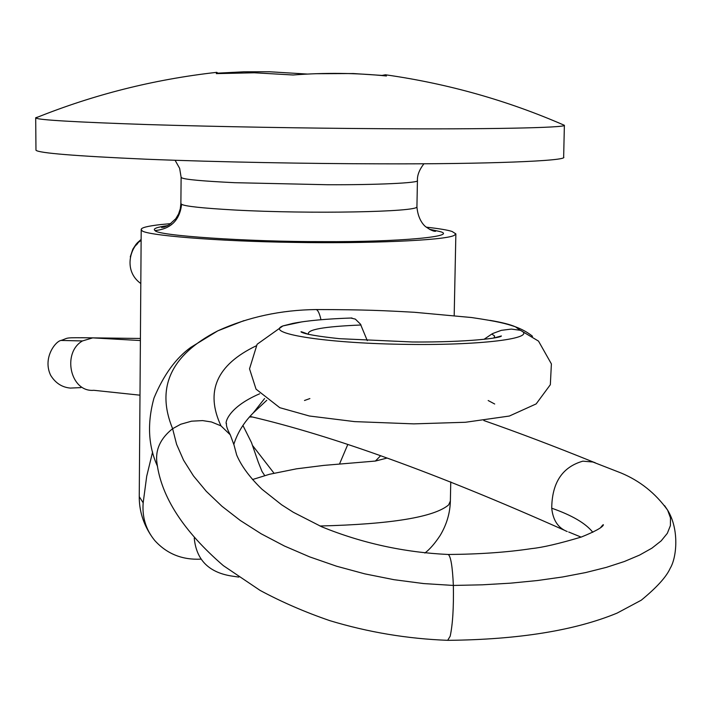 <?xml version="1.0" encoding="UTF-8"?>
<svg xmlns="http://www.w3.org/2000/svg" width="712" height="712" viewBox="0 0 712 712"><rect width="100%" height="100%" fill="white"/><g stroke="black" fill="none" stroke-linecap="round" stroke-linejoin="round"><path stroke-width="1.07" d="M130.278 256.836L132.833 249.191L136.001 244.358L137.532 242.632L137.701 243.442L136.215 245.106M96.334 337.986L92.72 337.88L82.467 340.941C61.802 352.716 70.221 392.508 93.842 390.301L139.988 395.178M567.233 531.544C558.137 528.028 552.966 520.241 551.729 508.199C551.987 482.692 562.364 467.01 582.861 461.162L593.31 462.043C554.55 446.344 518.051 432.504 483.831 420.534M595.223 462.738L593.31 462.043M664.581 505.627L667.642 510.175L670.481 517.882L670.401 525.616L667.331 533.315L661.181 540.862L651.916 548.16L639.598 555.075L624.362 561.51L606.33 567.375L585.664 572.564L562.596 576.978L537.48 580.529L510.664 583.155L482.487 584.81L453.357 585.442C453.767 607.558 452.707 624.486 450.18 636.208L447.679 640.337M447.652 640.328C407.371 638.798 368.068 632.229 329.763 620.633C304.941 612.106 281.721 602.032 260.103 590.408L223.319 565.622C183.509 531.188 161.393 497.047 156.978 463.209C155.1 449.984 160.316 438.485 172.607 428.695L176.594 444.306L183.554 460.183L193.45 475.883L206.275 491.307L221.93 506.241L240.291 520.481L261.188 533.804L284.408 546.006L309.631 556.864L336.553 566.209L364.82 573.863L394.003 579.693L423.64 583.573L453.357 585.442C452.512 566.699 450.812 556.384 448.257 554.479L447.759 554.47M233.696 444.128L230.279 434.836L220.987 425.865L211.5 421.976L202.635 420.596L191.546 421.184L180.732 424.245L172.607 428.695C155.768 387.577 170.853 354.95 217.881 330.804L244.011 320.614M320.97 319.715C319.563 313.529 317.979 310.147 316.217 309.56L315.719 309.56M282.967 325.882L257.112 344.279L249.529 368.834L256.044 389.153L279.763 407.682L309.382 416.004L354.558 421.611L413.814 423.871L465.452 422.269L509.365 416.039L536.163 403.909L550.34 384.702L551.391 363.903L538.512 341.11L520.436 330.306L511.341 329.086L501.301 330.341L493.096 333.376L491.805 334.044L494.618 336.011L494.03 337.969M494.698 404.015L488.174 400.527M484.009 339.33L491.805 334.044M350.767 318.033L355.324 319.101L360.441 324.12L367.303 340.674M35.689 117.747L36.072 118.103C38.733 119.981 75.695 122.126 146.93 124.547C219.02 126.789 309.409 128.258 380.003 128.685C483.368 129.442 566.449 127.795 564.376 125.294L563.655 157.085C568.577 160.965 485.166 164.241 379.398 163.831C308.901 163.698 218.655 162.114 146.672 159.23C75.534 156.07 38.635 153.08 35.974 150.241L35.689 117.747L38.332 116.884M233.776 444.537C237.399 432.896 243.887 422.358 253.241 412.942L264.579 398.56M266.769 400.295L253.241 412.942M339.544 463.921L347.732 444.626M264.713 475.58L261.989 471.406L258.305 462.239L251.487 442.579L242.908 425.42M426.328 227.173C439.197 228.614 447.786 230.047 452.084 231.471L455.867 233.883L454.194 235.414C444.466 240.576 365.185 243.691 295.213 242.4C217.018 241.404 144.073 235.183 141.919 230.528L141.207 229.487C141.101 227.724 147.526 226.096 160.494 224.591L170.916 223.613M152.608 451.942L146.708 476.248L143.174 502.814C142.044 517.179 145.915 529.755 154.78 540.542C166.822 553.82 182.156 560.024 200.766 559.151M387.123 458.047L375.393 461.056L323.88 465.39L296.495 468.825L269.474 474.281L252.466 479.559M249.378 416.983L252.36 417.018M252.885 445.917L273.978 473.16M372.883 461.243L375.277 461.064M380.591 455.751L375.393 461.056L376.595 460.45M194.243 538.085C196.316 560.228 209.266 572.955 233.1 576.257L238.805 577.085M307.344 74.066L269.492 71.761L243.842 71.805L217.943 73.14L216.751 72.339L216.306 73.63L254.317 72.775L293.059 74.991C324.886 72.562 356.018 72.891 386.456 75.988L385.432 74.778L382.095 75.419L353.277 73.541L315.425 73.719M61.036 340.434L82.467 340.941M551.729 508.199C572.119 515.346 585.816 523.382 592.82 532.309M448.151 640.337C518.505 639.607 574.807 630.538 617.064 613.121L641.263 600.198C656.731 587.489 666.37 576.871 670.179 568.327C676.809 557.434 679.39 529.39 667.651 510.184L667.642 510.184C655.503 493.274 639.972 480.867 621.042 472.982L592.028 461.679M220.987 425.865C204.967 391.484 216.653 364.829 256.062 345.899M490.052 320.364C501.755 322.367 510.192 324.512 515.381 326.781L520.205 330.279C539.296 338.307 479.817 345.872 400.981 344.288C322.313 342.979 264.152 333.082 282.967 325.918L302.155 321.806M308.572 334.426L308.51 334.373C306.382 329.638 323.898 326.523 361.037 325.001M234.622 182.69C202.689 181.124 185.093 179.522 181.845 177.884L181.115 177.252L180.884 203.525L181.605 204.3C184.844 206.284 202.413 208.18 234.319 209.995C309.471 214.143 418.175 212.025 416.929 206.818L417.428 180.554C420.018 182.957 376.363 184.978 327.226 184.728L234.622 182.69M450.758 481.891L450.367 500.981L448.658 504.888C434.151 517.17 391.235 524.21 319.928 526.008M143.174 502.814L139.249 496.638C139.196 510.335 143.05 523.169 150.81 535.139M429.345 229.237L439.411 231.427C460.05 236.366 399.379 242.142 322.536 241.635C247.304 241.813 156.533 235.565 155.091 230.572C170.907 228.944 179.744 220.186 181.605 204.3M155.091 230.572C152.368 228.837 156.622 227.173 167.845 225.588M141.127 239.446L137.541 242.632M141.127 240.487C130.465 246.245 122.829 270.702 140.807 283.527M80.883 387.604L70.372 388.084C61.989 387.328 55.411 383.056 50.632 375.268C42.408 357.931 55.616 341.182 60.974 340.461C69.749 337.702 61.917 337.506 92.827 337.871M140.406 338.467L81.275 337.719M564.002 530.075C436.883 473.391 332.184 435.495 249.894 416.404M140.389 340.541L92.72 337.88M581.099 537.106L568.71 532.024M233.509 443.113L236.704 455.066C241.35 466.013 249.761 477.387 261.927 489.197L281.596 504.772L293.308 512.266L321.788 526.827C362.123 543.229 404.283 552.441 448.257 554.479C479.434 554.248 507.22 552.289 531.606 548.605C542.562 547.501 559.134 543.648 581.312 537.035C594.814 531.579 602.165 527.565 603.358 525.002C603.527 524.139 602.521 525.118 600.341 527.957M259.649 393.789C225.615 408.421 225.108 425.091 226.46 423.444C226.113 425.74 227.386 429.532 230.279 434.836M157.539 466.387C148.221 446.059 147.037 423.284 153.988 398.053C163.626 374.957 175.909 358.056 190.825 347.349L217.872 330.795M316.181 309.551C280.857 309.987 248.159 317.045 218.068 330.715M532.523 336.295C527.788 332.424 522.074 329.255 515.381 326.781C505.573 323.497 498.605 321.557 471.664 317.543L414.517 312.292C384.97 310.655 365.799 309.613 316.244 309.56M309.871 398.569L304.487 400.5M494.075 337.933L501.399 335.957C501.203 337.951 468.167 342.374 412.551 341.991L339.428 338.681C317.961 336.375 305.243 334.186 301.274 332.103C300.081 331.222 302.502 331.988 308.536 334.4M351.968 317.988C326.55 318.843 306.845 320.64 292.863 323.408L283.1 325.873M141.207 229.487L139.249 496.638M454.185 315.505L455.867 233.883M416.929 206.818C418.131 222.002 426.426 227.368 426.096 226.986C430.502 230.065 433.679 231.498 435.619 231.284L430.093 229.656M167.089 225.98L161.517 227.457L164.16 227.137L169.047 224.894L175.802 218.673L178.579 213.956L180.287 208.794L180.884 203.525M181.115 177.252L179.647 168.352L175.09 160.28M423.925 163.76C419.315 169.776 417.143 175.375 417.428 180.554M35.769 117.907C93.637 94.58 153.961 79.388 216.751 72.339M564.376 125.294C507.398 100.445 447.75 83.615 385.432 74.778M450.367 500.981C450.073 513.058 446.682 524.539 440.185 535.424C434.89 543.452 429.79 549.326 424.877 553.037"/></g></svg>
